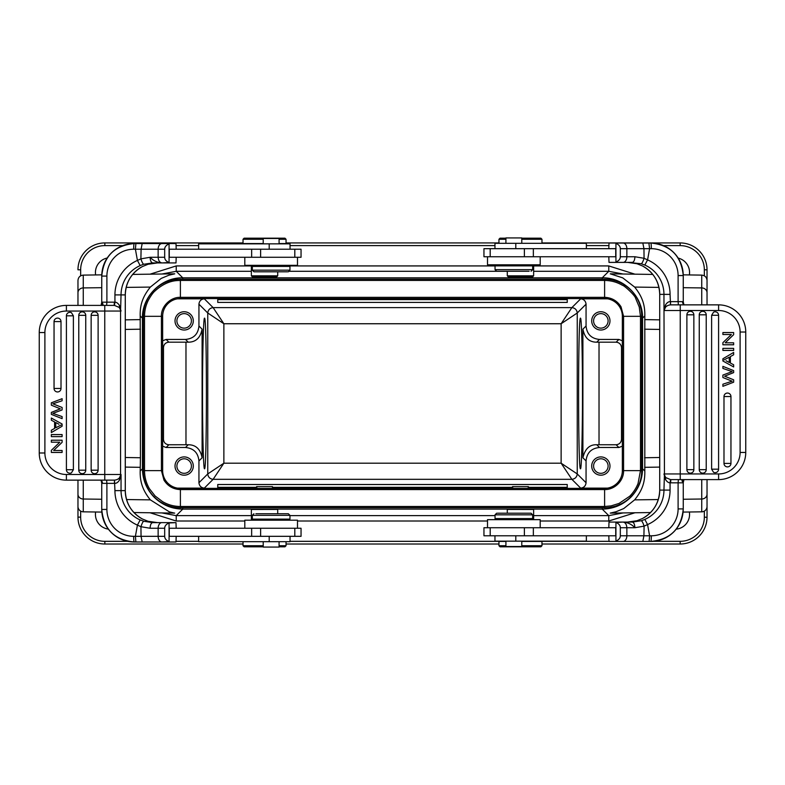 <?xml version="1.0" encoding="UTF-8"?>
<svg xmlns="http://www.w3.org/2000/svg" width="785" height="785" viewBox="0 0 785 785"><rect width="100%" height="100%" fill="white"/><g stroke="black" fill="none" stroke-linecap="round" stroke-linejoin="round"><path stroke-width="1.18" d="M60.396 408.799L51.349 412.4L51.349 414.382L62.103 418.64L62.103 416.58L52.85 413.371L62.103 409.937L62.103 407.464L52.85 403.804L62.103 400.792L62.103 398.682L51.349 402.803L51.349 405.188L59.434 408.435M59.071 318.465A3.483 3.483 0 0 1 61.014 321.595L61.014 388.467A3.483 3.483 0 0 1 57.531 391.95A3.483 3.483 0 0 1 54.047 388.467L54.047 321.595A3.483 3.483 0 0 1 59.071 318.465M83.799 312.214A3.483 3.483 0 0 1 85.751 315.344L85.751 470.195A3.483 3.483 0 0 1 82.258 473.679A3.483 3.483 0 0 1 78.775 470.195L78.775 315.344A3.483 3.483 0 0 1 83.799 312.214M98.115 470.195A3.483 3.483 0 0 1 94.632 473.679A3.483 3.483 0 0 1 91.148 470.195L91.148 315.344A3.483 3.483 0 0 1 96.162 312.214A3.483 3.483 0 0 1 98.115 315.344L98.115 470.195L91.148 470.195M71.435 312.685L73.378 315.815L73.378 469.724L71.435 472.855A3.483 3.483 0 0 1 66.411 469.724L66.411 315.815A3.483 3.483 0 0 1 71.435 312.685M62.103 434.566L62.103 436.617L51.349 436.617L51.349 434.566L62.103 434.566M60.994 425.068L55.764 427.786L55.764 422.526L58.914 424.234M54.607 428.424L54.607 421.938L51.349 420.23L51.349 418.042L62.103 424.008L62.103 426.226L51.349 432.574L51.349 430.239L54.607 428.424M51.349 450.345L59.797 442.19L51.349 442.19L51.349 440.218L62.103 440.218L62.103 442.328L53.655 450.482L62.103 450.482L62.103 452.445L51.349 452.445L51.349 450.345M98.105 474.493L66.401 474.493L66.401 480.135L114.129 480.135L104.758 480.135L104.758 311.046L66.401 311.046L98.105 311.046M114.482 480.126L114.414 483.364L114.934 483.354C116.514 483.374 118.015 482.304 119.448 480.135L121.047 474.493L119.271 478.085C117.976 479.292 116.376 479.978 114.482 480.126L114.934 490.625L121.047 490.625A31.989 31.871 -90 0 0 140.172 519.945L137.424 525.116L135.403 536.322L158.138 536.322A5.642 3.768 90 0 0 161.906 541.974L169.069 541.601C166.175 540.404 164.713 538.647 164.683 536.322L164.683 528.256C164.713 525.94 166.175 524.174 169.069 522.977L169.069 541.601M135.893 541.974L135.403 536.322L133.676 536.322A5.642 0.491 90 0 0 134.166 541.974L142.173 541.974L141.055 536.322L140.937 526.706L150.092 528.256C150.259 524.851 151.103 522.977 152.643 522.614L175.997 522.614L176.183 528.256M142.173 541.974L161.906 541.974M244.106 546.811L263.22 546.811L244.106 546.811L243.026 545.732L263.22 545.732M279.077 545.732L286.044 545.732L286.044 541.699M279.077 546.811L284.965 546.811L279.077 546.811M263.22 541.699L263.22 547.076L279.077 547.076L279.077 541.699M198.634 536.322L198.634 541.699L290.038 541.699L290.038 536.322M676.199 529.159A14.787 14.787 0 0 0 689.358 511.997M95.642 511.997A14.787 14.787 0 0 0 108.34 529.11M707.03 480.842L707.03 517.129A26.886 26.886 0 0 1 680.153 544.015L541.974 544.015M707.03 506.453A5.377 5.377 0 0 1 701.731 511.83L701.731 499.015A5.377 4.798 0 0 0 707.03 494.226L707.03 479.606M287.555 271.796L253.938 271.796L287.555 271.796M289.959 270.177L289.959 266.419L252.328 266.419L252.328 270.177L289.959 270.177L288.35 271.796M244.802 257.274L244.802 265.34L297.495 265.34L297.495 257.274L169.275 257.274L169.275 249.218L251.651 249.218L251.651 257.274M279.077 243.841L279.077 238.463L263.22 238.463L263.22 243.841M290.038 249.218L290.038 243.841L198.634 243.841L198.634 249.218M297.495 257.274L301.048 257.274L301.048 249.218L251.651 249.218M101.638 304.727L102.433 303.353L101.736 302.323L101.765 276.094C103.659 256.342 114.473 245.499 134.166 243.566A5.642 0.491 90 0 0 133.676 249.218A26.886 26.778 90 0 0 106.897 276.094L101.746 276.094A32.528 32.401 90 0 1 134.166 243.566L135.893 243.566L135.403 249.218L141.104 249.218L140.888 258.864C141.977 262.2 142.948 263.995 143.783 264.26L152.643 262.926L175.997 262.926L176.183 257.274M176.183 249.218L175.997 243.566L135.893 243.566M114.482 305.404L114.934 302.186C116.435 302.107 117.936 303.177 119.448 305.404L119.271 307.455L114.482 305.404L104.758 305.394L106.613 305.394L106.897 302.176L114.414 302.176L114.129 305.404M152.643 262.926C151.122 262.524 150.278 260.64 150.092 257.274L140.888 258.864L137.434 260.424L140.172 265.595A31.989 31.871 -90 0 0 121.047 294.915L120.556 311.046A5.642 5.623 90 0 0 119.271 307.455L121.047 311.046L119.448 305.404M119.448 480.135L119.271 478.085A5.642 5.623 90 0 0 120.556 474.493L120.556 311.046L104.758 311.046L104.758 305.394L66.401 305.394L66.401 311.046A21.509 21.509 0 0 0 44.892 332.555L44.892 452.984A21.509 21.509 0 0 0 66.401 474.493L121.047 474.493L121.047 490.625L125.266 490.625A31.989 31.871 90 0 0 142.468 519.022L148.071 521.279L157.442 522.614M125.266 490.625L125.266 294.915A31.989 31.871 90 0 1 142.468 266.517L148.071 264.26L157.442 262.926M140.152 265.556L143.773 264.221M161.906 243.566A5.642 3.768 90 0 0 158.138 249.218L141.094 249.218L142.173 243.566M133.676 249.218L135.403 249.218L137.424 260.424A37.641 37.494 -90 0 0 114.934 294.915L125.266 294.915M164.683 249.218L158.138 249.218L158.138 257.274L150.092 257.274C153.242 260.659 157.186 262.543 161.906 262.926C159.659 262.524 158.403 260.64 158.138 257.274L164.683 257.274L164.683 249.218C164.713 246.892 166.175 245.136 169.069 243.939L169.069 262.553C166.175 261.356 164.713 259.599 164.683 257.274M169.069 262.553L161.906 262.926L169.275 262.926M146.481 243.566L175.997 243.566M263.22 239.268L243.026 239.268L243.026 243.566L263.22 243.566M279.077 243.566L286.044 243.566L286.044 239.268L279.077 239.268M284.886 238.189L244.106 238.189L284.886 238.189M251.367 265.34L251.367 275.829L277.713 275.829L277.713 271.796M276.585 276.899L252.436 276.899L276.585 276.899M272.434 276.899L272.464 277.488L256.607 277.478L256.607 276.899M529.11 271.257L496.65 271.257L529.11 271.257M532.672 269.647L532.672 265.879L495.041 265.879L495.041 269.647L532.672 269.647L531.062 271.257M533.349 256.744L533.349 248.678L615.725 248.678L615.725 256.744L487.505 256.744L487.505 264.81L540.198 264.81L540.198 256.744M540.894 238.189L521.78 238.189L540.894 238.189L541.974 239.268L521.78 239.268M505.923 239.268L498.956 239.268L498.956 243.301M505.923 238.189L500.035 238.189L505.923 238.189M521.78 243.301L521.78 237.924L505.923 237.924L505.923 243.301M586.366 248.678L586.366 243.301L494.962 243.301L494.962 248.678M533.349 248.678L483.952 248.678L483.952 256.744L487.505 256.744M648.881 243.026L649.597 248.678L651.324 248.678A5.642 0.491 -90 0 0 650.834 243.026L609.003 243.026L608.817 248.678M608.817 256.744L609.003 262.386L632.357 262.386C633.897 262.023 634.741 260.149 634.908 256.744L644.063 258.294L647.576 259.884L644.828 265.055A31.989 31.871 90 0 1 663.953 294.375L659.714 294.375L659.734 490.085A31.989 31.871 -90 0 1 642.532 518.483L636.929 520.74L627.558 522.074M659.734 294.375A31.989 31.871 -90 0 0 642.532 265.978L636.929 263.721L627.558 262.386L641.217 263.721M724.594 376.201L725.566 376.564L724.594 376.201L733.651 372.6L733.651 370.618L722.897 366.359L722.897 368.42L732.15 371.629L722.897 375.063L722.897 377.536L732.15 381.196L722.897 384.208L722.897 386.318L733.651 382.197L733.651 379.812L725.556 376.564M725.929 466.535A3.483 3.483 0 0 1 723.986 463.405L723.986 396.533A3.483 3.483 0 0 1 727.469 393.049A3.483 3.483 0 0 1 730.953 396.533L730.953 463.405A3.483 3.483 0 0 1 725.929 466.535M701.201 472.786A3.483 3.483 0 0 1 699.249 469.656L699.249 314.805A3.483 3.483 0 0 1 702.742 311.321A3.483 3.483 0 0 1 706.225 314.805L706.225 469.656A3.483 3.483 0 0 1 701.201 472.786M686.885 314.805A3.483 3.483 0 0 1 690.368 311.321A3.483 3.483 0 0 1 693.852 314.805L693.852 469.656A3.483 3.483 0 0 1 688.837 472.786A3.483 3.483 0 0 1 686.885 469.656L686.885 314.805L693.852 314.805M713.565 472.315L711.622 469.185L711.622 315.276L713.565 312.145A3.483 3.483 0 0 1 718.589 315.276L718.589 469.185A3.483 3.483 0 0 1 713.565 472.315M722.897 350.434L722.897 348.383L733.651 348.383L733.651 350.434L722.897 350.434M724.005 359.932L729.236 357.214L729.236 362.474L726.086 360.766M730.393 356.576L730.393 363.062L733.651 364.77L733.651 366.958L722.897 360.992L722.897 358.774L733.651 352.426L733.651 354.761L730.393 356.576M733.651 334.655L725.203 342.81L733.651 342.81L733.651 344.782L722.897 344.782L722.897 342.672L731.345 334.518L722.897 334.518L722.897 332.555L733.651 332.555L733.651 334.655M670.518 479.596L670.066 482.814C668.565 482.893 667.064 481.823 665.552 479.596L665.729 477.545L670.518 479.596L718.599 479.606L718.599 473.954L686.895 473.954M608.817 535.782L609.003 541.434L623.094 541.434A5.642 3.768 -90 0 0 626.862 535.782L626.862 527.726L634.908 527.726C634.722 524.36 633.878 522.476 632.357 522.074L623.094 522.074C627.814 522.457 631.758 524.341 634.908 527.726L644.112 526.136L647.566 524.576L644.828 519.405A31.989 31.871 90 0 0 663.953 490.085L664.444 473.954A5.642 5.623 -90 0 0 665.729 477.545L663.953 473.954L665.552 479.596M659.734 490.085L670.066 490.085A37.641 37.494 90 0 1 647.576 524.576L649.597 535.782L649.107 541.434L650.834 541.434A5.642 0.491 -90 0 0 651.324 535.782L643.896 535.782L642.827 541.434L649.107 541.434M615.725 541.434L615.931 541.061C618.825 539.864 620.287 538.108 620.317 535.782L620.317 527.726L626.862 527.726C626.597 524.36 625.341 522.476 623.094 522.074L609.003 522.074L608.817 527.726M632.357 522.074L641.217 520.74C642.052 521.005 643.023 522.8 644.112 526.136L643.906 535.782L620.317 535.782M623.094 541.434L642.827 541.434M497.445 513.204L531.062 513.204L497.445 513.204M495.041 514.823L495.041 518.581L532.672 518.581L532.672 514.823L495.041 514.823L496.65 513.204M540.198 527.726L540.198 519.66L487.505 519.66L487.505 527.726L615.725 527.726L615.725 535.782L533.349 535.782L533.349 527.726M505.923 541.159L505.923 546.537L521.78 546.537L521.78 541.159M494.962 535.782L494.962 541.159L586.366 541.159L586.366 535.782M521.78 545.732L541.974 545.732L541.974 541.434L521.78 541.434M505.923 541.434L498.956 541.434L498.956 545.732L505.923 545.732M500.114 546.811L540.894 546.811L500.114 546.811M507.345 509.436L533.584 509.485M487.505 527.726L483.952 527.726L483.952 535.782L533.349 535.782M615.931 541.061L615.931 522.447C618.825 523.644 620.287 525.401 620.317 527.726M615.931 522.447L623.094 522.074M638.519 541.434L609.003 541.434M644.848 519.444L641.227 520.779M670.066 490.085L670.066 482.814L670.586 482.824L670.871 479.596M683.254 482.824L683.254 508.906L678.103 508.906L678.103 482.824L683.254 482.824L682.567 481.647L683.362 480.273M682.567 481.647C681.537 480.714 681.939 480.037 683.784 479.625L684.118 479.606M684.962 479.606L683.784 479.625M686.895 310.507L718.599 310.507L718.599 304.865A27.151 27.151 0 0 1 745.75 332.016L745.75 452.445A27.151 27.151 0 0 1 718.599 479.606M687.719 479.606L687.101 479.606M740.108 332.016L745.75 332.016A27.151 27.151 0 0 0 718.599 304.865L670.871 304.865L680.242 304.865L680.242 473.954L718.599 473.954A21.509 21.509 0 0 0 740.108 452.445L740.108 332.016A21.509 21.509 0 0 0 718.599 310.507L664.444 310.507A5.642 5.623 -90 0 1 665.729 306.915C667.024 305.708 668.624 305.022 670.518 304.874L670.586 301.636L670.066 301.646C668.486 301.626 666.985 302.696 665.552 304.865L663.953 310.507L665.729 306.915L665.552 304.865M644.073 258.294C642.944 261.699 641.993 263.515 641.208 263.75L644.819 265.075M680.242 479.606L680.242 473.954L664.444 473.954L663.953 294.375L670.066 294.375L670.518 304.874M683.902 304.835L685.109 304.865M687.12 304.865L687.719 304.865M670.586 301.636L678.103 301.636L678.387 304.865L680.242 304.865M651.324 248.678A26.886 26.778 -90 0 1 678.103 275.555L678.103 301.636L683.254 301.636L682.567 302.814L683.362 303.991M682.567 302.814L683.794 304.835M670.066 294.375A37.641 37.494 90 0 0 647.576 259.884L649.597 248.678L626.862 248.678A5.642 3.768 -90 0 0 623.094 243.026L638.519 243.026M644.063 258.294L643.955 248.678L642.827 243.026M627.558 262.386L609.091 262.386M615.725 243.026L615.931 243.399C618.825 244.596 620.287 246.353 620.317 248.678L620.317 256.744C620.287 259.06 618.825 260.826 615.931 262.023L615.725 262.386M615.931 262.023L615.931 243.399M507.287 271.257L507.287 275.829L533.633 275.829L533.633 264.81M532.515 276.899L508.366 276.899L532.515 276.899M528.364 276.899L528.393 277.468M512.566 276.899L512.536 277.478L528.364 277.468M107.211 258.02A14.787 14.787 0 0 0 95.642 274.936M689.358 274.936A14.787 14.787 0 0 0 678.201 258.108M104.847 242.928L104.847 245.617A24.198 24.198 0 0 0 80.659 269.804L77.97 269.804A26.886 26.886 0 0 1 104.847 242.928L243.026 242.928M161.867 274.014L176.232 271.306L176.232 265.929L150.043 274.181M634.937 274.181L608.767 265.929L608.767 271.296L623.133 274.014M286.044 242.928L498.956 242.928M541.974 242.928L680.153 242.928A26.886 26.886 0 0 1 707.03 269.804L707.03 304.865M83.269 511.83A5.377 5.377 0 0 1 77.97 506.453L77.97 494.226A5.377 4.798 0 0 0 83.269 499.015L83.269 511.83L101.854 512.085M132.685 274.416L174.741 273.828L168.883 275.211L161.239 278.4L150.347 287.084C143.537 295.66 139.887 303.55 140.191 315.894L140.427 457.743L125.286 457.498M182.758 507.718L182.758 509.112C171.699 508.906 162.181 504.961 154.213 497.268C146.569 489.32 142.644 479.821 142.438 468.792L140.191 471.039L140.427 457.743M140.191 471.039C139.887 482.598 143.204 490.988 150.347 499.859L169.344 511.859L174.486 513.105M77.97 480.135L77.97 517.129L80.659 517.129L80.659 511.113M77.97 280.48L77.97 305.394L77.97 280.48C78.274 277.252 80.041 275.466 83.269 275.113L83.269 305.394M101.765 274.848L83.269 275.113M140.191 315.894L142.438 318.141C141.948 296.593 161.21 277.331 182.758 277.821L176.232 271.296L251.367 271.296M184.151 328.14A7.261 7.261 0 0 0 191.412 320.888A7.261 7.261 0 0 0 184.151 313.627A7.261 7.261 0 0 0 176.9 320.888A7.261 7.261 0 0 0 184.151 328.14M184.151 330.024A9.135 9.135 0 0 0 193.296 320.888A9.135 9.135 0 0 0 184.151 311.743A9.135 9.135 0 0 0 175.016 320.888A9.135 9.135 0 0 0 184.151 330.024M272.169 298.575L256.872 298.575M528.099 298.575L512.801 298.575M567.241 299.615L217.759 299.615L217.759 302.431L567.241 302.431L567.241 298.81L524.213 298.81M516.716 298.81L268.284 298.81M260.787 298.81L217.759 298.81L217.759 299.615M600.849 473.316A7.261 7.261 0 0 0 608.1 466.054A7.261 7.261 0 0 0 600.849 458.793A7.261 7.261 0 0 0 593.588 466.054A7.261 7.261 0 0 0 600.849 473.316M600.849 475.19A9.135 9.135 0 0 0 609.984 466.054A9.135 9.135 0 0 0 600.849 456.909A9.135 9.135 0 0 0 591.704 466.054A9.135 9.135 0 0 0 600.849 475.19M600.849 328.14A7.261 7.261 0 0 0 608.1 320.888A7.261 7.261 0 0 0 600.849 313.627A7.261 7.261 0 0 0 593.588 320.888A7.261 7.261 0 0 0 600.849 328.14M600.849 330.024A9.135 9.135 0 0 0 609.984 320.888A9.135 9.135 0 0 0 600.849 311.743A9.135 9.135 0 0 0 591.704 320.888A9.135 9.135 0 0 0 600.849 330.024M596.747 342.182L616.146 342.182C619.345 342.564 621.131 344.36 621.524 347.559L621.524 439.384C621.131 442.583 619.345 444.379 616.146 444.761L596.747 444.752C589.623 444.457 585.011 448.794 582.902 457.783L582.902 329.15C584.619 337.864 589.231 342.211 596.747 342.182L599.495 339.434L618.894 339.434L622.348 340.778M622.348 446.165L618.894 447.499L599.495 447.499C591.331 448.304 586.856 452.778 586.061 460.942L586.061 482.755L577.25 473.944C576.857 477.143 575.071 478.928 571.872 479.321L213.127 479.321L223.872 463.199L207.75 473.944L207.75 312.989L223.872 323.744L213.127 307.622L571.872 307.622L561.128 323.744L577.25 312.989L577.25 473.944L561.128 463.199L571.872 479.321L580.684 488.133L607.492 488.133M512.811 488.368L512.536 486.592L528.364 486.592M528.089 488.368L528.393 486.592M272.464 488.319L272.464 486.592L256.607 486.592L257.009 488.368M256.607 488.133L217.759 488.133L217.759 484.512L567.241 484.512L567.241 487.328L528.393 487.328M512.536 487.328L272.464 487.328M512.536 488.133L272.464 488.133M256.607 487.328L217.759 487.328M567.241 487.328L567.241 488.133L528.393 488.133M184.151 473.316A7.261 7.261 0 0 0 191.412 466.054A7.261 7.261 0 0 0 184.151 458.793A7.261 7.261 0 0 0 176.9 466.054A7.261 7.261 0 0 0 184.151 473.316M184.151 475.19A9.135 9.135 0 0 0 193.296 466.054A9.135 9.135 0 0 0 184.151 456.909A9.135 9.135 0 0 0 175.016 466.054A9.135 9.135 0 0 0 184.151 475.19M198.939 326.001L202.098 329.15C200.42 337.825 195.799 342.172 188.253 342.182L168.853 342.182L166.106 339.434L185.505 339.434C193.669 338.639 198.144 334.155 198.939 326.001L198.939 304.188L207.75 312.989C208.143 309.8 209.929 308.005 213.127 307.622L204.316 298.81L177.508 298.81M580.684 298.81L571.872 307.622C575.071 308.005 576.857 309.8 577.25 312.989L586.061 304.188C585.679 300.989 583.883 299.193 580.684 298.81L607.492 298.81M204.316 488.133L213.127 479.321C209.929 478.928 208.143 477.143 207.75 473.944L198.939 482.755C199.321 485.954 201.117 487.75 204.316 488.133L177.508 488.133M198.939 482.755L198.939 460.942C198.144 452.778 193.669 448.304 185.505 447.499L166.106 447.499L162.652 446.165M168.853 342.182C165.615 342.505 163.82 344.301 163.476 347.559L163.476 439.384C163.81 442.632 165.606 444.418 168.853 444.761L188.253 444.752L185.505 447.499M202.098 329.15L202.098 457.783C200.43 449.108 195.818 444.761 188.253 444.752M599.495 339.434C591.34 338.639 586.866 334.155 586.061 326.001L586.061 304.188M580.684 488.133C583.883 487.75 585.679 485.954 586.061 482.755M582.47 393.471C582.49 433.703 581.548 469.587 580.498 468.743C577.966 472.374 577.966 314.559 580.498 318.2C581.548 317.356 582.49 353.23 582.47 393.471M198.939 304.188C199.302 300.969 201.097 299.173 204.316 298.81M202.53 393.471C202.51 433.703 203.452 469.587 204.502 468.743C207.034 472.374 207.034 314.559 204.502 318.2C203.452 317.356 202.51 353.23 202.53 393.471M166.106 339.434L162.652 340.798M180.393 279.215L180.393 298.575A17.741 17.741 0 0 0 162.652 316.316L162.652 470.627A17.741 17.741 0 0 0 180.393 488.368L604.607 488.368A17.741 17.741 0 0 0 622.348 470.627L622.348 316.316A17.741 17.741 0 0 0 604.607 298.575L180.393 298.575A17.741 17.741 0 0 0 162.652 316.316L144.518 316.316C144.548 311.488 145.46 306.925 147.266 302.627C147.933 300.537 152.172 293.237 154.998 290.99C168.942 278.224 180.786 280.951 180.393 280.441L604.607 280.441C611.093 280.51 617.039 282.139 622.456 285.318C624.271 285.367 635.418 295.847 635.624 298.3L639.235 306.994L640.481 316.316L622.348 316.316A17.741 17.741 0 0 0 604.607 298.575L604.607 279.215A37.101 37.101 0 0 1 641.708 316.316L641.708 470.627A37.101 37.101 0 0 1 604.607 507.718L180.393 507.718A37.101 37.101 0 0 1 143.292 470.627L143.292 316.316A37.101 37.101 0 0 1 180.393 279.215L604.607 279.215M143.292 470.627L161.425 470.627L163.996 480.165C167.833 486.17 173.289 489.31 180.393 489.595L604.607 489.595L604.607 488.368A17.741 17.741 0 0 0 622.348 470.627L640.481 470.627L638.028 483.589C636.056 488.398 633.289 492.607 629.727 496.228L619.031 503.43L611.073 505.893L604.607 506.492L604.607 489.595C614.577 489.791 623.869 480.911 623.575 470.627L623.575 316.316L621.014 306.778C617.187 300.783 611.721 297.633 604.607 297.338L180.393 297.338C170.59 296.946 160.905 306.435 161.425 316.316L161.425 470.627L162.652 470.627A17.741 17.741 0 0 0 180.393 488.368L180.393 506.492C173.907 506.433 167.961 504.814 162.544 501.615L155.106 495.983L149.376 488.633C146.177 483.05 144.558 477.054 144.518 470.627L144.518 316.316L143.292 316.316M182.758 279.215L182.758 277.821L602.242 277.821C623.79 277.331 643.052 296.593 642.562 318.141L642.562 468.792C642.375 479.449 638.686 488.702 631.483 496.552L630.767 497.288C622.809 504.971 613.301 508.906 602.242 509.112L182.758 509.112L176.232 515.637L161.867 512.929M650.549 512.546L610.259 513.105L616.117 511.722L623.761 508.543L634.653 499.859C641.463 491.282 645.113 483.383 644.809 471.039L644.809 315.894C645.113 304.335 641.796 295.945 634.653 287.084L622.721 277.861L610.269 273.828L652.757 274.426M540.198 521.014L608.767 521.014L634.957 512.762M150.063 512.762L176.232 521.014L244.802 521.014M127.749 541.326L104.847 541.326L104.847 544.015A26.886 26.886 0 0 1 77.97 517.129A26.886 26.886 0 0 0 104.847 544.015L243.026 544.015M498.956 544.015L286.044 544.015M683.097 512.085L701.731 511.83M623.133 512.929L608.767 515.627L602.242 509.112L602.242 507.718M251.416 509.485L277.654 509.436M255.89 513.743L288.35 513.743L255.89 513.743M252.328 515.353L252.328 519.12L289.959 519.12L289.959 515.353L252.328 515.353L253.938 513.743M251.651 528.256L251.651 536.322L169.275 536.322L169.275 528.256L297.495 528.256L297.495 520.19L244.802 520.19L244.802 528.256M251.651 536.322L301.048 536.322L301.048 528.256L297.495 528.256M146.481 541.974L175.997 541.974L176.183 536.322M169.069 522.977L175.997 522.614M169.275 522.614L152.643 522.614L143.783 521.279M134.166 541.974C114.473 540.041 103.659 529.198 101.746 509.445L101.746 509.445A32.528 32.401 90 0 0 134.166 541.974L136.119 541.974M140.927 526.696C142.056 523.301 143.007 521.485 143.792 521.25L140.181 519.925M140.937 526.706L137.424 525.116A37.641 37.494 -90 0 1 114.934 490.625M114.934 294.915L114.934 302.186L114.414 302.176M102.433 303.353C103.463 304.286 103.061 304.963 101.216 305.375L100.765 305.394M100.038 305.394L101.216 305.375M44.892 332.555L39.25 332.555A27.151 27.151 0 0 1 66.401 305.394A27.151 27.151 0 0 0 39.25 332.555L39.25 452.984L44.892 452.984M66.401 480.135A27.151 27.151 0 0 1 39.25 452.984M97.281 305.394L97.899 305.394M101.098 480.165L99.891 480.135M97.88 480.135L97.281 480.135M104.758 480.135L106.613 480.135L106.897 483.364L101.746 483.364L102.433 482.186L101.638 481.009M102.433 482.186L101.206 480.165M61.014 321.595L54.047 321.595M54.047 388.467L61.014 388.467M85.751 315.344L78.775 315.344M78.775 470.195L85.751 470.195M98.115 315.344L91.148 315.344M73.378 315.815L66.411 315.815M66.411 469.724L73.378 469.724M164.683 528.256L150.092 528.256M161.906 522.614A5.642 3.768 -90 0 0 158.138 528.256L158.138 536.322L164.683 536.322M269.206 541.699L269.206 536.322M269.206 249.218L269.206 243.841M260.62 249.218L260.62 257.274M515.794 243.301L515.794 248.678M524.38 256.744L524.38 248.678M723.986 463.405L730.953 463.405M730.953 396.533L723.986 396.533M699.249 469.656L706.225 469.656M706.225 314.805L699.249 314.805M686.885 469.656L693.852 469.656M711.622 469.185L718.589 469.185M718.589 315.276L711.622 315.276M515.794 535.782L515.794 541.159M524.38 535.782L524.38 527.726M683.264 301.793L683.254 275.555C681.341 255.802 670.527 244.959 650.834 243.026L650.834 243.026A32.528 32.401 -90 0 1 683.235 275.555L678.103 275.555M683.235 508.906A32.528 32.401 -90 0 1 650.834 541.434C670.527 539.501 681.341 528.658 683.254 508.906M678.103 508.906A26.886 26.778 -90 0 1 651.324 535.782M678.387 479.606L678.103 482.824L670.586 482.824M740.108 452.445L745.75 452.445M620.317 256.744L634.908 256.744M623.094 262.386A5.642 3.768 90 0 0 626.862 256.744L626.862 248.678L620.317 248.678M80.659 269.804L80.659 275.829M602.242 279.215L602.242 277.821L608.767 271.296L533.633 271.296M507.287 271.296L288.841 271.296M176.232 265.929L251.367 265.929M284.052 265.929L495.041 265.929M533.633 265.929L608.767 265.929M704.341 275.829L704.341 269.804A24.198 24.198 0 0 0 680.153 245.617L663.492 245.617M608.817 245.617L586.366 245.617M494.962 245.617L290.038 245.617M198.634 245.617L176.183 245.617M122.852 245.617L104.847 245.617M680.153 245.617L680.153 242.928M140.319 319.613L125.286 319.848M125.286 329.435L140.427 329.2M83.269 480.135L83.269 499.015L101.746 499.25M125.286 467.095L140.319 467.33M126.552 499.554L150.347 499.859M143.292 468.792L142.438 468.792L142.438 318.141L143.292 318.141M150.347 287.084L126.179 287.388M101.746 287.693L83.269 287.918A5.377 4.798 180 0 0 77.97 292.717M599.024 342.182L599.024 444.761M599.495 447.499L596.747 444.752M616.146 444.761L618.894 447.499M622.348 440.218L621.524 439.384M223.872 323.744L223.872 463.199L561.128 463.199L561.128 323.744L223.872 323.744M163.476 439.384L162.652 440.218M166.106 447.499L168.853 444.761M185.505 339.434L188.253 342.182M185.976 444.761L185.976 342.182M198.939 460.942L202.098 457.783M621.524 347.559L622.348 346.725M618.894 339.434L616.146 342.182M586.061 326.001L582.902 329.15M582.902 457.783L586.061 460.942M162.652 346.725L163.476 347.559M641.708 316.316L640.481 316.316L640.481 470.627L641.708 470.627M604.607 507.718L604.607 506.492L180.393 506.492L180.393 507.718M641.708 318.141L642.562 318.141L644.809 315.894M641.708 468.792L642.562 468.792L644.809 471.039M644.681 467.33L659.714 467.095M659.714 457.498L644.573 457.743M659.714 319.848L644.681 319.613M701.731 304.865L701.731 287.918L683.254 287.693M658.939 287.388L634.653 287.084M644.573 329.2L659.714 329.435M634.653 499.859L658.281 499.564M683.254 499.25L701.731 499.015L701.731 479.606M707.03 292.717A5.377 4.798 180 0 0 701.731 287.918L701.731 275.113C704.959 275.466 706.726 277.252 707.03 280.48M707.03 269.804L704.341 269.804M680.153 544.015L680.153 541.326A24.198 24.198 0 0 0 704.341 517.129L707.03 517.344M704.341 517.129L704.341 511.113M176.183 541.326L198.634 541.326M290.038 541.326L505.923 541.326M533.633 541.326L608.875 541.326M653.454 541.326L680.153 541.326M487.505 521.014L297.495 521.014M104.847 541.326A24.198 24.198 0 0 1 80.659 517.129M608.767 521.014L608.767 515.637L533.633 515.637M251.367 515.637L176.232 515.637L176.232 521.014M289.959 515.637L495.041 515.637M260.62 528.256L260.62 536.322M133.676 536.322A26.886 26.778 90 0 1 106.897 509.445L101.746 509.445L101.736 483.207M106.897 276.094L106.897 302.176L101.746 302.176M114.414 483.364L106.897 483.364L106.897 509.445M284.965 546.811L286.044 545.732M243.026 545.732L243.026 541.699M277.713 513.743L277.713 509.445M253.938 271.796L252.328 270.177M258.245 265.34L258.245 266.419M284.052 265.34L284.052 266.419M142.487 519.032C131.487 512.782 125.757 503.313 125.286 490.625L125.286 294.915C125.757 282.227 131.487 272.758 142.487 266.507M137.238 243.566L140.858 243.566M294.807 249.218L294.807 257.274M244.106 238.189L243.026 239.268M284.965 238.189L286.044 239.268M276.634 276.899L277.713 275.829M252.436 276.899L251.367 275.829M496.65 271.257L495.041 269.647M500.948 264.81L500.948 265.879M526.755 264.81L526.755 265.879M500.035 238.189L498.956 239.268M541.974 239.268L541.974 243.301M490.193 248.678L490.193 256.744M642.513 265.968C653.512 272.218 659.243 281.687 659.714 294.375L659.714 490.085C659.243 502.773 653.512 512.242 642.513 518.492M531.062 513.204L532.672 514.823M526.755 519.66L526.755 518.581M500.948 519.66L500.948 518.581M540.894 546.811L541.974 545.732M500.035 546.811L498.956 545.732M507.287 513.204L507.287 509.445M533.633 519.66L533.633 509.475M490.193 535.782L490.193 527.726M644.142 541.434L647.762 541.434M683.961 479.615L683.254 482.657M683.961 304.845L683.254 301.813M644.132 243.026L647.733 243.026M508.366 276.899L507.287 275.829M532.564 276.899L533.633 275.829M701.731 275.113L683.244 274.848M133.931 512.536L174.702 513.105M251.367 520.19L251.367 509.475M288.35 513.743L289.959 515.353M284.052 520.19L284.052 519.12M258.245 520.19L258.245 519.12M294.807 536.322L294.807 528.256M137.267 541.974L140.868 541.974M101.039 305.385L101.746 302.343M101.039 480.155L101.746 483.187"/></g></svg>
